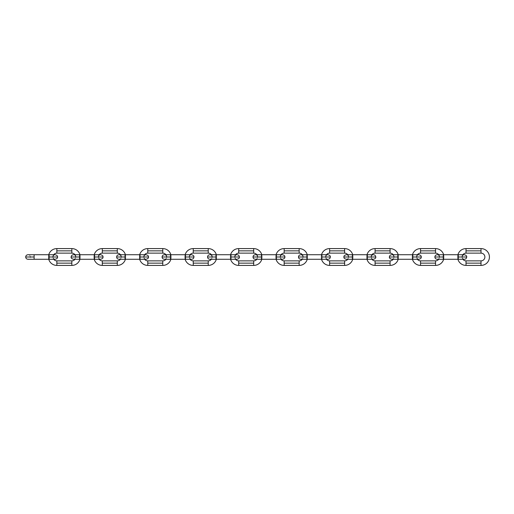 <?xml version="1.0" encoding="UTF-8"?>
<svg xmlns="http://www.w3.org/2000/svg" width="514" height="514" viewBox="0 0 514 514"><rect width="100%" height="100%" fill="white"/><g stroke="black" fill="none" stroke-linecap="round" stroke-linejoin="round"><path stroke-width="0.39" stroke-dasharray="2.57 1.93" d="M57.523 257L49.113 257L49.113 254.726L49.113 257L52.981 257L49.113 257L49.113 254.726L34.11 254.726L34.11 259.274L34.11 257L30.249 257L34.11 257L34.11 259.274L49.113 259.274L49.113 254.726L49.113 259.274L34.11 259.274L34.11 257L34.11 259.274L34.11 257L25.7 257L34.11 257L30.249 257L34.11 257L34.11 254.726L34.11 257L34.11 254.726L34.11 257L34.11 254.726L49.113 254.726L49.113 259.274L49.113 257L57.523 257M49.113 257L52.981 257L49.113 257L49.113 259.274L49.113 257M79.946 259.274A8.41 8.41 0 0 0 79.946 254.726A8.41 8.41 0 0 1 79.946 259.274M74.973 254.726A3.861 3.861 0 0 1 74.973 259.274A3.861 3.861 0 0 0 75.712 257L79.574 257L79.574 259.274L79.574 257L75.712 257L79.574 257L79.574 259.274L94.576 259.274L94.576 254.726L94.576 257L98.444 257L94.576 257L94.576 254.726L79.574 254.726L79.574 259.274L79.574 257L71.163 257L75.712 257C75.963 257.964 75.205 258.722 73.438 259.274L79.574 259.274L79.574 254.726L79.574 257L79.574 254.726L79.574 257L79.574 254.726L94.576 254.726L94.576 259.274L79.574 259.274M56.842 263.136L56.842 265.41L56.842 263.136L71.844 263.136L71.844 265.41L71.844 263.136L56.842 263.136L56.842 260.861L56.842 263.136M48.746 259.274A8.41 8.41 0 0 1 48.746 254.726A8.41 8.41 0 0 0 48.746 259.274M56.842 248.59L56.842 253.139L56.842 250.864L71.844 250.864L71.844 253.139L71.844 250.864L56.842 250.864L56.842 248.59M53.719 254.726A3.861 3.861 0 0 0 53.719 259.274A3.861 3.861 0 0 1 52.981 257C52.73 256.036 53.488 255.278 55.249 254.726L49.113 254.726M71.844 248.59L71.844 250.864L71.844 248.59M71.844 260.861L71.844 263.136L71.844 260.861M102.986 257L94.576 257L94.576 259.274L94.576 257L102.986 257M94.576 257L98.444 257L94.576 257L94.576 259.274L94.576 257M125.41 259.274A8.41 8.41 0 0 0 125.41 254.726A8.41 8.41 0 0 1 125.41 259.274M120.437 254.726A3.861 3.861 0 0 1 120.437 259.274A3.861 3.861 0 0 0 121.175 257L125.037 257L125.037 259.274L125.037 257L121.175 257L125.037 257L125.037 259.274L140.039 259.274L140.039 254.726L140.039 257L143.907 257L140.039 257L140.039 254.726L125.037 254.726L125.037 259.274L125.037 257L116.627 257L121.175 257C121.426 257.964 120.668 258.722 118.901 259.274L125.037 259.274L125.037 254.726L125.037 257L125.037 254.726L125.037 257L125.037 254.726L140.039 254.726L140.039 259.274L125.037 259.274M102.305 263.136L102.305 265.41L102.305 263.136L117.308 263.136L117.308 265.41L117.308 263.136L102.305 263.136L102.305 260.861L102.305 263.136M94.21 259.274A8.41 8.41 0 0 1 94.21 254.726A8.41 8.41 0 0 0 94.21 259.274M102.305 248.59L102.305 253.139L102.305 250.864L117.308 250.864L117.308 253.139L117.308 250.864L102.305 250.864L102.305 248.59M99.183 254.726A3.861 3.861 0 0 0 99.183 259.274A3.861 3.861 0 0 1 98.444 257C98.193 256.036 98.951 255.278 100.712 254.726L94.576 254.726M117.308 248.59L117.308 250.864L117.308 248.59M117.308 260.861L117.308 263.136L117.308 260.861M148.45 257L140.039 257L140.039 259.274L140.039 257L148.45 257M140.039 257L143.907 257L140.039 257L140.039 259.274L140.039 257M170.873 259.274A8.41 8.41 0 0 0 170.873 254.726A8.41 8.41 0 0 1 170.873 259.274M165.9 254.726A3.861 3.861 0 0 1 165.9 259.274A3.861 3.861 0 0 0 166.639 257L170.5 257L170.5 259.274L170.5 257L166.639 257L170.5 257L170.5 259.274L185.503 259.274L185.503 254.726L185.503 257L189.37 257L185.503 257L185.503 254.726L170.5 254.726L170.5 259.274L170.5 257L162.09 257L166.639 257C166.889 257.964 166.131 258.722 164.364 259.274L170.5 259.274L170.5 254.726L170.5 257L170.5 254.726L170.5 257L170.5 254.726L185.503 254.726L185.503 259.274L170.5 259.274M147.769 263.136L147.769 265.41L147.769 263.136L162.771 263.136L162.771 265.41L162.771 263.136L147.769 263.136L147.769 260.861L147.769 263.136M139.673 259.274A8.41 8.41 0 0 1 139.673 254.726A8.41 8.41 0 0 0 139.673 259.274M147.769 248.59L147.769 253.139L147.769 250.864L162.771 250.864L162.771 253.139L162.771 250.864L147.769 250.864L147.769 248.59M144.646 254.726A3.861 3.861 0 0 0 144.646 259.274A3.861 3.861 0 0 1 143.907 257C143.657 256.036 144.415 255.278 146.175 254.726L140.039 254.726M162.771 248.59L162.771 250.864L162.771 248.59M162.771 260.861L162.771 263.136L162.771 260.861M193.913 257L185.503 257L185.503 259.274L185.503 257L193.913 257M185.503 257L189.37 257L185.503 257L185.503 259.274L185.503 257M216.336 259.274A8.41 8.41 0 0 0 216.336 254.726A8.41 8.41 0 0 1 216.336 259.274M211.363 254.726A3.861 3.861 0 0 1 211.363 259.274A3.861 3.861 0 0 0 212.102 257L215.964 257L215.964 259.274L215.964 257L212.102 257L215.964 257L215.964 259.274L230.966 259.274L230.966 254.726L230.966 257L234.834 257L230.966 257L230.966 254.726L215.964 254.726L215.964 259.274L215.964 257L207.553 257L212.102 257C212.353 257.964 211.595 258.722 209.828 259.274L215.964 259.274L215.964 254.726L215.964 257L215.964 254.726L215.964 257L215.964 254.726L230.966 254.726L230.966 259.274L215.964 259.274M193.232 263.136L193.232 265.41L193.232 263.136L208.234 263.136L208.234 265.41L208.234 263.136L193.232 263.136L193.232 260.861L193.232 263.136M185.136 259.274A8.41 8.41 0 0 1 185.136 254.726A8.41 8.41 0 0 0 185.136 259.274M193.232 248.59L193.232 253.139L193.232 250.864L208.234 250.864L208.234 253.139L208.234 250.864L193.232 250.864L193.232 248.59M190.109 254.726A3.861 3.861 0 0 0 190.109 259.274A3.861 3.861 0 0 1 189.37 257C189.12 256.036 189.878 255.278 191.638 254.726L185.503 254.726M208.234 248.59L208.234 250.864L208.234 248.59M208.234 260.861L208.234 263.136L208.234 260.861M239.376 257L230.966 257L230.966 259.274L230.966 257L239.376 257M230.966 257L234.834 257L230.966 257L230.966 259.274L230.966 257M261.799 259.274A8.41 8.41 0 0 0 261.799 254.726A8.41 8.41 0 0 1 261.799 259.274M256.827 254.726A3.861 3.861 0 0 1 256.827 259.274A3.861 3.861 0 0 0 257.565 257L261.427 257L261.427 259.274L261.427 257L257.565 257L261.427 257L261.427 259.274L276.429 259.274L276.429 254.726L276.429 257L280.297 257L276.429 257L276.429 254.726L261.427 254.726L261.427 259.274L261.427 257L253.016 257L257.565 257C257.816 257.964 257.058 258.722 255.291 259.274L261.427 259.274L261.427 254.726L261.427 257L261.427 254.726L261.427 257L261.427 254.726L276.429 254.726L276.429 259.274L261.427 259.274M238.695 263.136L238.695 265.41L238.695 263.136L253.698 263.136L253.698 265.41L253.698 263.136L238.695 263.136L238.695 260.861L238.695 263.136M230.6 259.274A8.41 8.41 0 0 1 230.6 254.726A8.41 8.41 0 0 0 230.6 259.274M238.695 248.59L238.695 253.139L238.695 250.864L253.698 250.864L253.698 253.139L253.698 250.864L238.695 250.864L238.695 248.59M235.573 254.726A3.861 3.861 0 0 0 235.573 259.274A3.861 3.861 0 0 1 234.834 257C234.583 256.036 235.341 255.278 237.102 254.726L230.966 254.726M253.698 248.59L253.698 250.864L253.698 248.59M253.698 260.861L253.698 263.136L253.698 260.861M284.84 257L276.429 257L276.429 259.274L276.429 257L284.84 257M276.429 257L280.297 257L276.429 257L276.429 259.274L276.429 257M307.263 259.274A8.41 8.41 0 0 0 307.263 254.726A8.41 8.41 0 0 1 307.263 259.274M302.29 254.726A3.861 3.861 0 0 1 302.29 259.274A3.861 3.861 0 0 0 303.029 257L306.89 257L306.89 259.274L306.89 257L303.029 257L306.89 257L306.89 259.274L321.892 259.274L321.892 254.726L321.892 257L325.76 257L321.892 257L321.892 254.726L306.89 254.726L306.89 259.274L306.89 257L298.48 257L303.029 257C303.279 257.964 302.521 258.722 300.754 259.274L306.89 259.274L306.89 254.726L306.89 257L306.89 254.726L306.89 257L306.89 254.726L321.892 254.726L321.892 259.274L306.89 259.274M284.158 263.136L284.158 265.41L284.158 263.136L299.161 263.136L299.161 265.41L299.161 263.136L284.158 263.136L284.158 260.861L284.158 263.136M276.063 259.274A8.41 8.41 0 0 1 276.063 254.726A8.41 8.41 0 0 0 276.063 259.274M284.158 248.59L284.158 253.139L284.158 250.864L299.161 250.864L299.161 253.139L299.161 250.864L284.158 250.864L284.158 248.59M281.036 254.726A3.861 3.861 0 0 0 281.036 259.274A3.861 3.861 0 0 1 280.297 257C280.406 255.651 281.164 254.893 282.572 254.726L276.429 254.726M299.161 248.59L299.161 250.864L299.161 248.59M299.161 260.861L299.161 263.136L299.161 260.861M330.303 257L321.892 257L321.892 259.274L321.892 257L330.303 257M321.892 257L325.76 257L321.892 257L321.892 259.274L321.892 257M352.726 259.274A8.41 8.41 0 0 0 352.726 254.726A8.41 8.41 0 0 1 352.726 259.274M347.753 254.726A3.861 3.861 0 0 1 347.753 259.274A3.861 3.861 0 0 0 348.492 257L352.353 257L352.353 259.274L352.353 257L348.492 257L352.353 257L352.353 259.274L367.356 259.274L367.356 254.726L367.356 257L371.224 257L367.356 257L367.356 254.726L352.353 254.726L352.353 259.274L352.353 257L343.943 257L348.492 257C348.743 257.964 347.984 258.722 346.218 259.274L352.353 259.274L352.353 254.726L352.353 257L352.353 254.726L352.353 257L352.353 254.726L367.356 254.726L367.356 259.274L352.353 259.274M329.622 263.136L329.622 265.41L329.622 263.136L344.624 263.136L344.624 265.41L344.624 263.136L329.622 263.136L329.622 260.861L329.622 263.136M321.526 259.274A8.41 8.41 0 0 1 321.526 254.726A8.41 8.41 0 0 0 321.526 259.274M329.622 248.59L329.622 253.139L329.622 250.864L344.624 250.864L344.624 253.139L344.624 250.864L329.622 250.864L329.622 248.59M326.499 254.726A3.861 3.861 0 0 0 326.499 259.274A3.861 3.861 0 0 1 325.76 257C325.87 255.651 326.628 254.893 328.035 254.726L321.892 254.726M344.624 248.59L344.624 250.864L344.624 248.59M344.624 260.861L344.624 263.136L344.624 260.861M375.766 257L367.356 257L367.356 259.274L367.356 257L375.766 257M367.356 257L371.224 257L367.356 257L367.356 259.274L367.356 257M398.189 259.274A8.41 8.41 0 0 0 398.189 254.726A8.41 8.41 0 0 1 398.189 259.274M393.216 254.726A3.861 3.861 0 0 1 393.216 259.274A3.861 3.861 0 0 0 393.955 257L397.817 257L397.817 259.274L397.817 257L393.955 257L397.817 257L397.817 259.274L412.819 259.274L412.819 254.726L412.819 257L416.687 257L412.819 257L412.819 254.726L397.817 254.726L397.817 259.274L397.817 257L389.406 257L393.955 257C394.206 257.964 393.448 258.722 391.681 259.274L397.817 259.274L397.817 254.726L397.817 257L397.817 254.726L397.817 257L397.817 254.726L412.819 254.726L412.819 259.274L397.817 259.274M375.085 263.136L375.085 265.41L375.085 263.136L390.087 263.136L390.087 265.41L390.087 263.136L375.085 263.136L375.085 260.861L375.085 263.136M366.99 259.274A8.41 8.41 0 0 1 366.99 254.726A8.41 8.41 0 0 0 366.99 259.274M375.085 248.59L375.085 253.139L375.085 250.864L390.087 250.864L390.087 253.139L390.087 250.864L375.085 250.864L375.085 248.59M371.963 254.726A3.861 3.861 0 0 0 371.963 259.274A3.861 3.861 0 0 1 371.224 257C370.973 256.036 371.731 255.278 373.498 254.726L367.356 254.726M390.087 248.59L390.087 250.864L390.087 248.59M390.087 260.861L390.087 263.136L390.087 260.861M421.229 257L412.819 257L412.819 259.274L412.819 257L421.229 257M412.819 257L416.687 257L412.819 257L412.819 259.274L412.819 257M443.653 259.274A8.41 8.41 0 0 0 443.653 254.726A8.41 8.41 0 0 1 443.653 259.274M438.68 254.726A3.861 3.861 0 0 1 438.68 259.274A3.861 3.861 0 0 0 439.419 257L443.28 257L443.28 259.274L443.28 257L439.419 257L443.28 257L443.28 259.274L458.282 259.274L458.282 254.726L458.282 257L462.15 257L458.282 257L458.282 254.726L443.28 254.726L443.28 259.274L443.28 257L434.87 257L439.419 257C439.669 257.964 438.911 258.722 437.144 259.274L443.28 259.274L443.28 254.726L443.28 257L443.28 254.726L443.28 257L443.28 254.726L458.282 254.726L458.282 259.274L443.28 259.274M420.548 263.136L420.548 265.41L420.548 263.136L435.551 263.136L435.551 265.41L435.551 263.136L420.548 263.136L420.548 260.861L420.548 263.136M412.453 259.274A8.41 8.41 0 0 1 412.453 254.726A8.41 8.41 0 0 0 412.453 259.274M420.548 248.59L420.548 253.139L420.548 250.864L435.551 250.864L435.551 253.139L435.551 250.864L420.548 250.864L420.548 248.59M417.426 254.726A3.861 3.861 0 0 0 417.426 259.274A3.861 3.861 0 0 1 416.687 257C416.796 255.651 417.554 254.893 418.961 254.726L412.819 254.726M435.551 248.59L435.551 250.864L435.551 248.59M435.551 260.861L435.551 263.136L435.551 260.861M466.693 257L458.282 257L458.282 259.274L458.282 257L466.693 257M458.282 257L462.15 257L458.282 257L458.282 259.274L458.282 257M466.012 263.136L466.012 265.41L466.012 263.136L481.014 263.136L481.014 265.41L481.014 263.136L466.012 263.136L466.012 260.861L466.012 263.136M457.916 259.274A8.41 8.41 0 0 1 457.916 254.726A8.41 8.41 0 0 0 457.916 259.274M466.012 248.59L466.012 253.139L466.012 250.864L481.014 250.864L481.014 253.139L481.014 250.864L466.012 250.864L466.012 248.59M462.889 254.726A3.861 3.861 0 0 0 462.889 259.274A3.861 3.861 0 0 1 462.15 257C461.9 256.036 462.658 255.278 464.425 254.726L458.282 254.726M481.014 248.59L481.014 250.864L481.014 248.59M481.014 260.861L481.014 263.136L481.014 260.861M34.11 259.274L27.974 259.274C29.741 258.722 30.493 257.964 30.249 257C30.493 256.036 29.741 255.278 27.974 254.726L34.11 254.726M52.981 257C52.73 257.964 53.488 258.722 55.249 259.274L49.113 259.274M75.712 257C75.603 255.651 74.845 254.893 73.438 254.726L79.574 254.726M98.444 257C98.193 257.964 98.951 258.722 100.712 259.274L94.576 259.274M121.175 257C121.426 256.036 120.668 255.278 118.901 254.726L125.037 254.726M143.907 257C143.657 257.964 144.415 258.722 146.175 259.274L140.039 259.274M166.639 257C166.889 256.036 166.131 255.278 164.364 254.726L170.5 254.726M189.37 257C189.12 257.964 189.878 258.722 191.638 259.274L185.503 259.274M212.102 257C211.993 255.651 211.235 254.893 209.828 254.726L215.964 254.726M234.834 257C234.943 258.349 235.701 259.107 237.102 259.274L230.966 259.274M257.565 257C257.456 255.651 256.698 254.893 255.291 254.726L261.427 254.726M280.297 257C280.046 257.964 280.805 258.722 282.572 259.274L276.429 259.274M303.029 257C303.279 256.036 302.521 255.278 300.754 254.726L306.89 254.726M325.76 257C325.87 258.349 326.628 259.107 328.035 259.274L321.892 259.274M348.492 257C348.383 255.651 347.625 254.893 346.218 254.726L352.353 254.726M371.224 257C371.333 258.349 372.091 259.107 373.498 259.274L367.356 259.274M393.955 257C393.846 255.651 393.088 254.893 391.681 254.726L397.817 254.726M416.687 257C416.436 257.964 417.195 258.722 418.961 259.274L412.819 259.274M439.419 257C439.669 256.036 438.911 255.278 437.144 254.726L443.28 254.726M462.15 257C461.9 257.964 462.658 258.722 464.425 259.274L458.282 259.274"/><path stroke-width="0.77" d="M49.113 254.726L49.113 257L57.523 257L49.113 257L49.113 254.726L34.11 254.726L34.11 257L25.7 257L34.11 257L34.11 259.274L34.11 254.726L55.249 254.726C57.015 255.278 57.774 256.036 57.523 257C57.774 257.964 57.015 258.722 55.249 259.274L49.113 259.274L49.113 257L49.113 259.274L34.11 259.274L49.113 259.274M71.844 263.136L71.844 265.41A8.41 8.41 0 0 0 79.946 259.274A8.41 8.41 0 0 1 71.844 265.41L71.844 263.136L56.842 263.136L56.842 265.41A8.41 8.41 0 0 1 48.746 259.274A8.41 8.41 0 0 0 56.842 265.41L56.842 260.861A3.861 3.861 0 0 1 53.719 259.274A3.861 3.861 0 0 0 56.842 260.861L56.842 263.136L71.844 263.136L71.844 260.861L71.844 263.136M75.712 257A3.861 3.861 0 0 0 71.844 253.139L71.844 248.59A8.41 8.41 0 0 1 79.946 254.726A8.41 8.41 0 0 0 71.844 248.59L71.844 253.139A3.861 3.861 0 0 1 74.973 254.726M74.973 259.274A3.861 3.861 0 0 1 71.844 260.861A3.861 3.861 0 0 0 74.973 259.274M48.746 254.726A8.41 8.41 0 0 1 56.842 248.59A8.41 8.41 0 0 0 48.746 254.726M52.981 257A3.861 3.861 0 0 1 56.842 253.139L56.842 250.864L71.844 250.864L56.842 250.864L56.842 253.139A3.861 3.861 0 0 0 53.719 254.726M56.842 250.864L56.842 248.59L56.842 250.864M94.576 254.726L94.576 257L102.986 257L94.576 257L94.576 254.726L79.574 254.726L79.574 257L71.163 257L79.574 257L79.574 259.274L79.574 254.726L100.712 254.726C102.479 255.278 103.237 256.036 102.986 257C103.237 257.964 102.479 258.722 100.712 259.274L94.576 259.274L94.576 257L94.576 259.274L79.574 259.274L94.576 259.274M117.308 263.136L117.308 265.41A8.41 8.41 0 0 0 125.41 259.274A8.41 8.41 0 0 1 117.308 265.41L117.308 263.136L102.305 263.136L102.305 265.41A8.41 8.41 0 0 1 94.21 259.274A8.41 8.41 0 0 0 102.305 265.41L102.305 260.861A3.861 3.861 0 0 1 99.183 259.274A3.861 3.861 0 0 0 102.305 260.861L102.305 263.136L117.308 263.136L117.308 260.861L117.308 263.136M121.175 257A3.861 3.861 0 0 0 117.308 253.139L117.308 248.59A8.41 8.41 0 0 1 125.41 254.726A8.41 8.41 0 0 0 117.308 248.59L117.308 253.139A3.861 3.861 0 0 1 120.437 254.726M120.437 259.274A3.861 3.861 0 0 1 117.308 260.861A3.861 3.861 0 0 0 120.437 259.274M94.21 254.726A8.41 8.41 0 0 1 102.305 248.59A8.41 8.41 0 0 0 94.21 254.726M98.444 257A3.861 3.861 0 0 1 102.305 253.139L102.305 250.864L117.308 250.864L102.305 250.864L102.305 253.139A3.861 3.861 0 0 0 99.183 254.726M102.305 250.864L102.305 248.59L102.305 250.864M140.039 254.726L140.039 257L148.45 257L140.039 257L140.039 254.726L125.037 254.726L125.037 257L116.627 257L125.037 257L125.037 259.274L125.037 254.726L146.175 254.726C147.942 255.278 148.7 256.036 148.45 257C148.7 257.964 147.942 258.722 146.175 259.274L140.039 259.274L140.039 257L140.039 259.274L125.037 259.274L140.039 259.274M162.771 263.136L162.771 265.41A8.41 8.41 0 0 0 170.873 259.274A8.41 8.41 0 0 1 162.771 265.41L162.771 263.136L147.769 263.136L147.769 265.41A8.41 8.41 0 0 1 139.673 259.274A8.41 8.41 0 0 0 147.769 265.41L147.769 260.861A3.861 3.861 0 0 1 144.646 259.274A3.861 3.861 0 0 0 147.769 260.861L147.769 263.136L162.771 263.136L162.771 260.861L162.771 263.136M166.639 257A3.861 3.861 0 0 0 162.771 253.139L162.771 248.59A8.41 8.41 0 0 1 170.873 254.726A8.41 8.41 0 0 0 162.771 248.59L162.771 253.139A3.861 3.861 0 0 1 165.9 254.726M165.9 259.274A3.861 3.861 0 0 1 162.771 260.861A3.861 3.861 0 0 0 165.9 259.274M139.673 254.726A8.41 8.41 0 0 1 147.769 248.59A8.41 8.41 0 0 0 139.673 254.726M143.907 257A3.861 3.861 0 0 1 147.769 253.139L147.769 250.864L162.771 250.864L147.769 250.864L147.769 253.139A3.861 3.861 0 0 0 144.646 254.726M147.769 250.864L147.769 248.59L147.769 250.864M185.503 254.726L185.503 257L193.913 257L185.503 257L185.503 254.726L170.5 254.726L170.5 257L162.09 257L170.5 257L170.5 259.274L170.5 254.726L191.638 254.726C193.405 255.278 194.163 256.036 193.913 257C193.804 258.349 193.046 259.107 191.638 259.274L185.503 259.274L185.503 257L185.503 259.274L170.5 259.274L185.503 259.274M208.234 263.136L208.234 265.41A8.41 8.41 0 0 0 216.336 259.274A8.41 8.41 0 0 1 208.234 265.41L208.234 263.136L193.232 263.136L193.232 265.41A8.41 8.41 0 0 1 185.136 259.274A8.41 8.41 0 0 0 193.232 265.41L193.232 260.861A3.861 3.861 0 0 1 190.109 259.274A3.861 3.861 0 0 0 193.232 260.861L193.232 263.136L208.234 263.136L208.234 260.861L208.234 263.136M212.102 257A3.861 3.861 0 0 0 208.234 253.139L208.234 248.59A8.41 8.41 0 0 1 216.336 254.726A8.41 8.41 0 0 0 208.234 248.59L208.234 253.139A3.861 3.861 0 0 1 211.363 254.726M211.363 259.274A3.861 3.861 0 0 1 208.234 260.861A3.861 3.861 0 0 0 211.363 259.274M185.136 254.726A8.41 8.41 0 0 1 193.232 248.59A8.41 8.41 0 0 0 185.136 254.726M189.37 257A3.861 3.861 0 0 1 193.232 253.139L193.232 250.864L208.234 250.864L193.232 250.864L193.232 253.139A3.861 3.861 0 0 0 190.109 254.726M193.232 250.864L193.232 248.59L193.232 250.864M230.966 254.726L230.966 257L239.376 257L230.966 257L230.966 254.726L215.964 254.726L215.964 257L207.553 257L215.964 257L215.964 259.274L215.964 254.726L237.102 254.726C238.509 254.893 239.267 255.651 239.376 257C239.627 257.964 238.869 258.722 237.102 259.274L230.966 259.274L230.966 257L230.966 259.274L215.964 259.274L230.966 259.274M253.698 263.136L253.698 265.41A8.41 8.41 0 0 0 261.799 259.274A8.41 8.41 0 0 1 253.698 265.41L253.698 263.136L238.695 263.136L238.695 265.41A8.41 8.41 0 0 1 230.6 259.274A8.41 8.41 0 0 0 238.695 265.41L238.695 260.861A3.861 3.861 0 0 1 235.573 259.274A3.861 3.861 0 0 0 238.695 260.861L238.695 263.136L253.698 263.136L253.698 260.861L253.698 263.136M257.565 257A3.861 3.861 0 0 0 253.698 253.139L253.698 248.59A8.41 8.41 0 0 1 261.799 254.726A8.41 8.41 0 0 0 253.698 248.59L253.698 253.139A3.861 3.861 0 0 1 256.827 254.726M256.827 259.274A3.861 3.861 0 0 1 253.698 260.861A3.861 3.861 0 0 0 256.827 259.274M230.6 254.726A8.41 8.41 0 0 1 238.695 248.59A8.41 8.41 0 0 0 230.6 254.726M234.834 257A3.861 3.861 0 0 1 238.695 253.139L238.695 250.864L253.698 250.864L238.695 250.864L238.695 253.139A3.861 3.861 0 0 0 235.573 254.726M238.695 250.864L238.695 248.59L238.695 250.864M276.429 254.726L276.429 257L284.84 257L276.429 257L276.429 254.726L261.427 254.726L261.427 257L253.016 257L261.427 257L261.427 259.274L261.427 254.726L282.572 254.726C284.332 255.278 285.09 256.036 284.84 257C285.09 257.964 284.332 258.722 282.572 259.274L276.429 259.274L276.429 257L276.429 259.274L261.427 259.274L276.429 259.274M299.161 263.136L299.161 265.41A8.41 8.41 0 0 0 307.263 259.274A8.41 8.41 0 0 1 299.161 265.41L299.161 263.136L284.158 263.136L284.158 265.41A8.41 8.41 0 0 1 276.063 259.274A8.41 8.41 0 0 0 284.158 265.41L284.158 260.861A3.861 3.861 0 0 1 281.036 259.274A3.861 3.861 0 0 0 284.158 260.861L284.158 263.136L299.161 263.136L299.161 260.861L299.161 263.136M303.029 257A3.861 3.861 0 0 0 299.161 253.139L299.161 248.59A8.41 8.41 0 0 1 307.263 254.726A8.41 8.41 0 0 0 299.161 248.59L299.161 253.139A3.861 3.861 0 0 1 302.29 254.726M302.29 259.274A3.861 3.861 0 0 1 299.161 260.861A3.861 3.861 0 0 0 302.29 259.274M276.063 254.726A8.41 8.41 0 0 1 284.158 248.59A8.41 8.41 0 0 0 276.063 254.726M280.297 257A3.861 3.861 0 0 1 284.158 253.139L284.158 250.864L299.161 250.864L284.158 250.864L284.158 253.139A3.861 3.861 0 0 0 281.036 254.726M284.158 250.864L284.158 248.59L284.158 250.864M321.892 254.726L321.892 257L330.303 257L321.892 257L321.892 254.726L306.89 254.726L306.89 257L298.48 257L306.89 257L306.89 259.274L306.89 254.726L328.035 254.726C329.795 255.278 330.553 256.036 330.303 257C330.194 258.349 329.435 259.107 328.035 259.274L321.892 259.274L321.892 257L321.892 259.274L306.89 259.274L321.892 259.274M344.624 263.136L344.624 265.41A8.41 8.41 0 0 0 352.726 259.274A8.41 8.41 0 0 1 344.624 265.41L344.624 263.136L329.622 263.136L329.622 265.41A8.41 8.41 0 0 1 321.526 259.274A8.41 8.41 0 0 0 329.622 265.41L329.622 260.861A3.861 3.861 0 0 1 326.499 259.274A3.861 3.861 0 0 0 329.622 260.861L329.622 263.136L344.624 263.136L344.624 260.861L344.624 263.136M348.492 257A3.861 3.861 0 0 0 344.624 253.139L344.624 248.59A8.41 8.41 0 0 1 352.726 254.726A8.41 8.41 0 0 0 344.624 248.59L344.624 253.139A3.861 3.861 0 0 1 347.753 254.726M347.753 259.274A3.861 3.861 0 0 1 344.624 260.861A3.861 3.861 0 0 0 347.753 259.274M321.526 254.726A8.41 8.41 0 0 1 329.622 248.59A8.41 8.41 0 0 0 321.526 254.726M325.76 257A3.861 3.861 0 0 1 329.622 253.139L329.622 250.864L344.624 250.864L329.622 250.864L329.622 253.139A3.861 3.861 0 0 0 326.499 254.726M329.622 250.864L329.622 248.59L329.622 250.864M367.356 254.726L367.356 257L375.766 257L367.356 257L367.356 254.726L352.353 254.726L352.353 257L343.943 257L352.353 257L352.353 259.274L352.353 254.726L373.498 254.726C374.899 254.893 375.657 255.651 375.766 257C376.017 257.964 375.259 258.722 373.498 259.274L367.356 259.274L367.356 257L367.356 259.274L352.353 259.274L367.356 259.274M390.087 263.136L390.087 265.41A8.41 8.41 0 0 0 398.189 259.274A8.41 8.41 0 0 1 390.087 265.41L390.087 263.136L375.085 263.136L375.085 265.41A8.41 8.41 0 0 1 366.99 259.274A8.41 8.41 0 0 0 375.085 265.41L375.085 260.861A3.861 3.861 0 0 1 371.963 259.274A3.861 3.861 0 0 0 375.085 260.861L375.085 263.136L390.087 263.136L390.087 260.861L390.087 263.136M393.955 257A3.861 3.861 0 0 0 390.087 253.139L390.087 248.59A8.41 8.41 0 0 1 398.189 254.726A8.41 8.41 0 0 0 390.087 248.59L390.087 253.139A3.861 3.861 0 0 1 393.216 254.726M393.216 259.274A3.861 3.861 0 0 1 390.087 260.861A3.861 3.861 0 0 0 393.216 259.274M366.99 254.726A8.41 8.41 0 0 1 375.085 248.59A8.41 8.41 0 0 0 366.99 254.726M371.224 257A3.861 3.861 0 0 1 375.085 253.139L375.085 250.864L390.087 250.864L375.085 250.864L375.085 253.139A3.861 3.861 0 0 0 371.963 254.726M375.085 250.864L375.085 248.59L375.085 250.864M412.819 254.726L412.819 257L421.229 257L412.819 257L412.819 254.726L397.817 254.726L397.817 257L389.406 257L397.817 257L397.817 259.274L397.817 254.726L418.961 254.726C420.722 255.278 421.48 256.036 421.229 257C421.48 257.964 420.722 258.722 418.961 259.274L412.819 259.274L412.819 257L412.819 259.274L397.817 259.274L412.819 259.274M435.551 263.136L435.551 265.41A8.41 8.41 0 0 0 443.653 259.274A8.41 8.41 0 0 1 435.551 265.41L435.551 263.136L420.548 263.136L420.548 265.41A8.41 8.41 0 0 1 412.453 259.274A8.41 8.41 0 0 0 420.548 265.41L420.548 260.861A3.861 3.861 0 0 1 417.426 259.274A3.861 3.861 0 0 0 420.548 260.861L420.548 263.136L435.551 263.136L435.551 260.861L435.551 263.136M439.419 257A3.861 3.861 0 0 0 435.551 253.139L435.551 248.59A8.41 8.41 0 0 1 443.653 254.726A8.41 8.41 0 0 0 435.551 248.59L435.551 253.139A3.861 3.861 0 0 1 438.68 254.726M438.68 259.274A3.861 3.861 0 0 1 435.551 260.861A3.861 3.861 0 0 0 438.68 259.274M412.453 254.726A8.41 8.41 0 0 1 420.548 248.59A8.41 8.41 0 0 0 412.453 254.726M416.687 257A3.861 3.861 0 0 1 420.548 253.139L420.548 250.864L435.551 250.864L420.548 250.864L420.548 253.139A3.861 3.861 0 0 0 417.426 254.726M420.548 250.864L420.548 248.59L420.548 250.864M458.282 254.726L458.282 257L466.693 257L458.282 257L458.282 254.726L443.28 254.726L443.28 257L434.87 257L443.28 257L443.28 259.274L443.28 254.726L464.425 254.726C466.185 255.278 466.943 256.036 466.693 257C466.584 258.349 465.825 259.107 464.425 259.274L458.282 259.274L458.282 257L458.282 259.274L443.28 259.274L458.282 259.274M462.15 257A3.861 3.861 0 0 1 466.012 253.139L466.012 250.864L481.014 250.864L481.014 248.59A8.41 8.41 0 0 1 489.424 257A8.41 8.41 0 0 1 481.014 265.41L481.014 263.136L481.014 265.41A8.41 8.41 0 0 0 489.424 257A8.41 8.41 0 0 0 481.014 248.59L481.014 253.139A3.861 3.861 0 0 1 484.882 257A3.861 3.861 0 0 1 481.014 260.861L481.014 263.136L466.012 263.136L466.012 265.41A8.41 8.41 0 0 1 457.916 259.274A8.41 8.41 0 0 0 466.012 265.41L466.012 260.861A3.861 3.861 0 0 1 462.889 259.274A3.861 3.861 0 0 0 466.012 260.861L466.012 263.136L481.014 263.136L481.014 260.861A3.861 3.861 0 0 0 484.882 257A3.861 3.861 0 0 0 481.014 253.139L481.014 250.864L466.012 250.864L466.012 253.139A3.861 3.861 0 0 0 462.889 254.726M457.916 254.726A8.41 8.41 0 0 1 466.012 248.59A8.41 8.41 0 0 0 457.916 254.726M466.012 250.864L466.012 248.59L466.012 250.864M34.11 259.274L27.974 259.274C26.567 259.107 25.809 258.349 25.7 257C25.809 255.651 26.567 254.893 27.974 254.726L34.11 254.726M71.844 265.41L56.842 265.41M71.844 253.139L56.842 253.139M71.844 248.59L56.842 248.59M71.844 260.861L56.842 260.861M79.574 259.274L73.438 259.274C71.671 258.722 70.913 257.964 71.163 257C71.273 255.651 72.031 254.893 73.438 254.726L79.574 254.726M117.308 265.41L102.305 265.41M117.308 253.139L102.305 253.139M117.308 248.59L102.305 248.59M117.308 260.861L102.305 260.861M125.037 259.274L118.901 259.274C117.494 259.107 116.736 258.349 116.627 257C116.736 255.651 117.494 254.893 118.901 254.726L125.037 254.726M162.771 265.41L147.769 265.41M162.771 253.139L147.769 253.139M162.771 248.59L147.769 248.59M162.771 260.861L147.769 260.861M170.5 259.274L164.364 259.274C162.957 259.107 162.199 258.349 162.09 257C162.199 255.651 162.957 254.893 164.364 254.726L170.5 254.726M208.234 265.41L193.232 265.41M208.234 253.139L193.232 253.139M208.234 248.59L193.232 248.59M208.234 260.861L193.232 260.861M215.964 259.274L209.828 259.274C208.421 259.107 207.662 258.349 207.553 257C207.662 255.651 208.421 254.893 209.828 254.726L215.964 254.726M253.698 265.41L238.695 265.41M253.698 253.139L238.695 253.139M253.698 248.59L238.695 248.59M253.698 260.861L238.695 260.861M261.427 259.274L255.291 259.274C253.884 259.107 253.126 258.349 253.016 257C253.126 255.651 253.884 254.893 255.291 254.726L261.427 254.726M299.161 265.41L284.158 265.41M299.161 253.139L284.158 253.139M299.161 248.59L284.158 248.59M299.161 260.861L284.158 260.861M306.89 259.274L300.754 259.274C299.347 259.107 298.589 258.349 298.48 257C298.589 255.651 299.347 254.893 300.754 254.726L306.89 254.726M344.624 265.41L329.622 265.41M344.624 253.139L329.622 253.139M344.624 248.59L329.622 248.59M344.624 260.861L329.622 260.861M352.353 259.274L346.218 259.274C344.451 258.722 343.693 257.964 343.943 257C343.693 256.036 344.451 255.278 346.218 254.726L352.353 254.726M390.087 265.41L375.085 265.41M390.087 253.139L375.085 253.139M390.087 248.59L375.085 248.59M390.087 260.861L375.085 260.861M397.817 259.274L391.681 259.274C389.914 258.722 389.156 257.964 389.406 257C389.516 255.651 390.274 254.893 391.681 254.726L397.817 254.726M435.551 265.41L420.548 265.41M435.551 253.139L420.548 253.139M435.551 248.59L420.548 248.59M435.551 260.861L420.548 260.861M443.28 259.274L437.144 259.274C435.737 259.107 434.979 258.349 434.87 257C434.979 255.651 435.737 254.893 437.144 254.726L443.28 254.726M481.014 265.41L466.012 265.41M481.014 253.139L466.012 253.139M481.014 248.59L466.012 248.59M481.014 260.861L466.012 260.861"/></g></svg>
